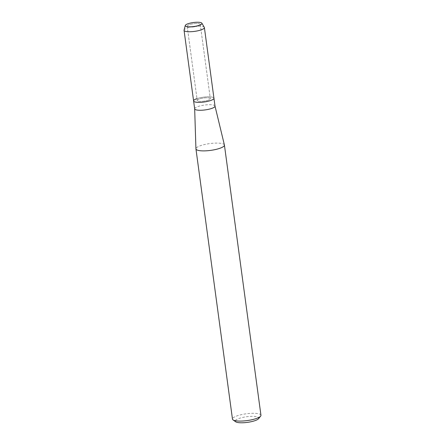 <?xml version="1.0" encoding="UTF-8"?>
<svg xmlns="http://www.w3.org/2000/svg" width="445" height="445" viewBox="0 0 445 445"><rect width="100%" height="100%" fill="white"/><g stroke="black" fill="none" stroke-linecap="round" stroke-linejoin="round"><path stroke-width="0.33" stroke-dasharray="2.23 1.67" d="M197.63 26.083A6.608 1.574 -7.7 0 0 199.304 25.426A6.608 1.574 -7.7 0 0 200.278 24.414A6.608 1.574 -7.7 0 0 196.579 23.507A6.608 1.574 -7.7 0 0 189.826 24.52A6.608 1.574 -7.7 0 0 187.178 26.188A6.608 1.574 -7.7 0 0 188.38 26.9A6.608 1.574 -7.7 0 0 197.63 26.083A6.608 1.574 -7.7 0 0 199.304 25.426A6.608 1.574 -7.7 0 0 200.278 24.414A6.608 1.574 -7.7 0 0 196.579 23.507A6.608 1.574 -7.7 0 0 189.826 24.52A6.608 1.574 -7.7 0 0 187.178 26.188A6.608 1.574 -7.7 0 0 188.38 26.9A6.608 1.574 -7.7 0 0 197.63 26.083M207.67 100.364A6.608 1.574 -7.7 0 0 210.318 98.695A6.608 1.574 -7.7 0 0 206.625 97.789A6.608 1.574 -7.7 0 0 199.866 98.801A6.608 1.574 -7.7 0 0 197.218 100.47A6.608 1.574 -7.7 0 0 200.917 101.377A6.608 1.574 -7.7 0 0 207.67 100.364A6.608 1.574 -7.7 0 0 210.318 98.695A6.608 1.574 -7.7 0 0 206.625 97.789A6.608 1.574 -7.7 0 0 199.866 98.801A6.608 1.574 -7.7 0 0 197.218 100.47A6.608 1.574 -7.7 0 0 200.917 101.377A6.608 1.574 -7.7 0 0 207.67 100.364M215.002 106.077L214.996 106.049A10.263 2.448 -7.7 0 0 209.156 104.697A10.263 2.448 -7.7 0 0 198.782 106.272A10.263 2.448 -7.7 0 0 194.665 108.797L194.665 108.83M193.603 100.959A10.263 2.448 -7.7 0 1 197.714 98.373A10.263 2.448 -7.7 0 1 208.199 96.799A10.263 2.448 -7.7 0 1 213.939 98.212A10.263 2.448 -7.7 0 0 208.199 96.799A10.263 2.448 -7.7 0 0 197.714 98.373A10.263 2.448 -7.7 0 0 196.968 98.612M224.402 144.981A14.368 3.427 -7.7 0 0 216.22 143.09A14.368 3.427 -7.7 0 0 201.696 145.292A14.368 3.427 -7.7 0 0 195.934 148.83M260.948 415.263A14.368 3.427 -7.7 0 0 252.91 413.283A14.368 3.427 -7.7 0 0 238.231 415.491A14.368 3.427 -7.7 0 0 232.474 419.112M258.562 418.701A11.904 2.837 -7.7 0 0 253.444 416.336A11.904 2.837 -7.7 0 0 240.005 418.15A11.904 2.837 -7.7 0 0 235.689 421.793M204.305 27.345A10.263 2.448 -7.7 0 0 188.163 27.74A10.263 2.448 -7.7 0 0 184.069 30.082M199.304 25.426L200.728 24.686L199.304 25.426M200.278 24.414L210.318 98.695L200.278 24.414M187.178 26.188L197.218 100.47L187.178 26.188M188.38 26.9L186.817 26.567L188.38 26.9"/><path stroke-width="0.67" d="M198.592 25.521A8.416 2.008 -7.7 0 0 200.728 24.686A8.416 2.008 -7.7 0 0 199.265 22.317A8.416 2.008 -7.7 0 0 188.652 23.535A8.416 2.008 -7.7 0 0 186.817 26.567A8.416 2.008 -7.7 0 0 198.592 25.521A8.416 2.008 -7.7 0 0 200.728 24.686A8.416 2.008 -7.7 0 0 201.897 23.212A8.416 2.008 -7.7 0 0 188.652 23.535A8.416 2.008 -7.7 0 0 185.298 25.454A8.416 2.008 -7.7 0 0 186.817 26.567A8.416 2.008 -7.7 0 0 198.592 25.521M194.665 108.797A10.263 2.448 -7.7 0 0 194.671 108.858A10.263 2.448 -7.7 0 0 200.411 110.271A10.263 2.448 -7.7 0 0 210.897 108.697A10.263 2.448 -7.7 0 0 215.007 106.11A10.263 2.448 -7.7 0 0 214.996 106.049M196.968 98.612A10.263 2.448 -7.7 0 0 193.603 100.959A10.263 2.448 -7.7 0 0 199.343 102.372A10.263 2.448 -7.7 0 0 209.829 100.793A10.263 2.448 -7.7 0 0 213.939 98.212L215.007 106.11M194.665 108.83L195.934 148.83A14.368 3.427 -7.7 0 0 195.945 148.914A14.368 3.427 -7.7 0 0 203.977 150.888A14.368 3.427 -7.7 0 0 218.662 148.686A14.368 3.427 -7.7 0 0 224.419 145.064A14.368 3.427 -7.7 0 0 224.402 144.981L215.002 106.077M195.945 148.914L232.474 419.112A14.368 3.427 -7.7 0 0 233.024 419.885A14.368 3.427 -7.7 0 0 255.196 418.884A14.368 3.427 -7.7 0 0 260.625 416.153A14.368 3.427 -7.7 0 0 260.948 415.263L224.419 145.064M233.024 419.885L235.689 421.793A11.904 2.837 -7.7 0 0 254.062 420.959A11.904 2.837 -7.7 0 0 258.562 418.701L260.625 416.153M185.298 25.454L184.069 30.082A10.263 2.448 -7.7 0 0 184.052 30.327A10.263 2.448 -7.7 0 0 189.792 31.74A10.263 2.448 -7.7 0 0 200.278 30.165A10.263 2.448 -7.7 0 0 204.388 27.579A10.263 2.448 -7.7 0 0 204.305 27.345L201.897 23.212M184.052 30.327L193.603 100.959A10.263 2.448 -7.7 0 0 199.343 102.372A10.263 2.448 -7.7 0 0 209.829 100.793A10.263 2.448 -7.7 0 0 213.939 98.212L204.388 27.579M193.603 100.959L194.671 108.858"/></g></svg>

